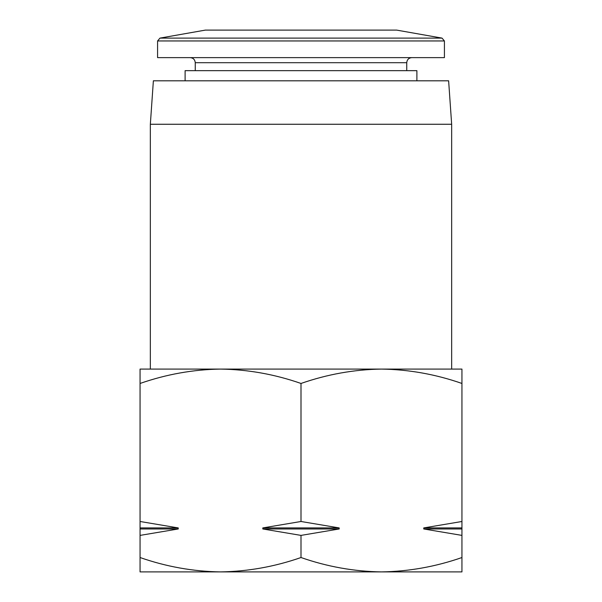 <?xml version="1.0" encoding="UTF-8"?>
<svg xmlns="http://www.w3.org/2000/svg" width="602" height="602" viewBox="0 0 602 602"><rect width="100%" height="100%" fill="white"/><g stroke="black" fill="none" stroke-linecap="round" stroke-linejoin="round"><path stroke-width="0.9" d="M169.915 571.9L220.528 571.9L140.055 571.9L140.055 557.527C166.333 566.708 193.159 571.494 220.528 571.9C247.881 571.486 274.7 566.693 301 557.527C327.277 566.708 354.104 571.494 381.472 571.9C408.826 571.486 435.652 566.693 461.945 557.527L461.945 571.9L381.472 571.9L432.086 571.9M220.528 571.9L381.472 571.9M461.945 383.459C435.667 374.286 408.841 369.493 381.472 369.086L461.945 369.086L461.945 521.49L423.755 527.916L461.945 527.916L461.945 521.49M301 383.459C274.723 374.286 247.896 369.493 220.528 369.086L381.472 369.086C354.119 369.5 327.3 374.293 301 383.459L301 521.49L262.811 527.916L339.189 527.916L301 521.49M220.528 369.086C193.174 369.5 166.348 374.293 140.055 383.459L140.055 369.086L220.528 369.086L150.342 369.086L150.342 124.26L451.658 124.26L451.658 369.086M150.342 124.26L153.375 80.803L448.625 80.803L451.658 124.26M185.107 80.803L185.107 70.66L416.893 70.66L416.893 80.803M195.251 70.66L195.251 62.698L406.749 62.698C407.05 59.613 408.743 57.927 411.821 57.626M190.179 57.626C193.257 57.927 194.95 59.613 195.251 62.698M157.581 40.959L157.581 57.626L444.419 57.626L444.419 40.959L442.026 38.107L159.974 38.107L157.581 40.959L444.419 40.959M159.974 38.107L205.387 30.1L396.613 30.1L442.026 38.107M140.055 383.459L140.055 557.527M262.811 527.916L262.811 528.97L301 535.396L301 557.527M140.055 535.396L178.245 528.97L178.245 527.916L140.055 521.49M423.755 527.916L423.755 528.97L461.945 535.396L461.945 557.527M301 535.396L339.189 528.97L339.189 527.916M461.945 535.396L461.945 527.916M423.755 528.97L461.945 528.97M262.811 528.97L339.189 528.97M140.055 528.97L178.245 528.97M140.055 527.916L178.245 527.916M406.749 70.66L406.749 62.698"/></g></svg>
